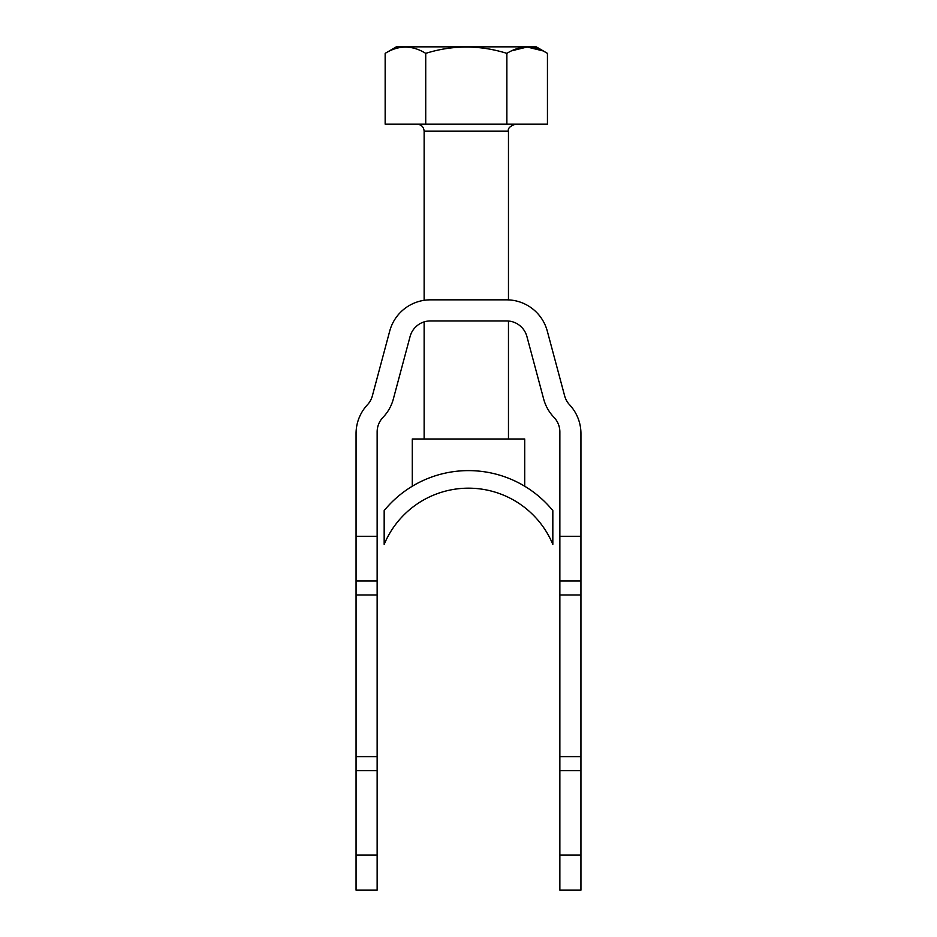 <?xml version="1.0" encoding="UTF-8"?>
<svg xmlns="http://www.w3.org/2000/svg" width="937" height="937" viewBox="0 0 937 937"><rect width="100%" height="100%" fill="white"/><g stroke="black" fill="none" stroke-linecap="round" stroke-linejoin="round"><path stroke-width="1.41" d="M385.154 53.362L385.154 124.152L425.726 124.152L425.726 53.362C452.794 44.929 479.838 44.929 506.87 53.362C520.375 45.023 533.903 45.023 547.442 53.362L536.28 46.85L396.316 46.85L385.154 53.362C398.658 45.023 412.186 45.023 425.726 53.362L425.667 53.339M398.049 47.916L396.199 48.419M542.546 50.785L527.168 47.014L511.766 50.785M425.726 124.152L547.442 124.152L547.442 53.362M506.87 124.152L506.87 53.362M580.94 580.94L559.857 580.94L559.857 536.304L580.94 536.304L580.94 890.15L559.857 890.15L559.857 756.627L580.94 756.627M559.857 536.304L559.857 431.945A21.082 21.082 0 0 0 553.978 417.34A42.165 42.165 0 0 1 543.671 399.057L526.922 336.547A21.082 21.082 0 0 0 506.554 320.922L430.446 320.922A21.082 21.082 0 0 0 410.078 336.547L393.329 399.057A42.165 42.165 0 0 1 383.022 417.34A21.082 21.082 0 0 0 377.142 431.945L377.142 536.304L356.06 536.304L356.06 433.585A42.165 42.165 0 0 1 367.398 404.819A21.082 21.082 0 0 0 372.352 395.882L389.71 331.089A42.165 42.165 0 0 1 430.446 299.84L506.554 299.84A42.165 42.165 0 0 1 547.29 331.089L564.648 395.882A21.082 21.082 0 0 0 569.602 404.819A42.165 42.165 0 0 1 580.94 433.585L580.94 536.304M356.06 536.304L356.06 890.15L377.142 890.15L377.142 536.304M356.06 580.94L377.142 580.94M559.857 756.627L559.857 580.94M384.17 544.397A91.357 91.357 0 0 1 552.83 544.397L552.83 510.595A108.926 108.926 0 0 0 384.17 510.595L384.17 544.397M412.28 486.233L412.28 438.984L524.72 438.984L524.72 486.233M417.106 124.152C421.369 124.574 423.711 126.917 424.133 131.18L508.463 131.18L508.463 299.887M356.06 855.012L377.142 855.012M377.142 770.682L356.06 770.682M377.142 594.995L356.06 594.995M559.857 594.995L580.94 594.995M559.857 770.682L580.94 770.682M580.94 855.012L559.857 855.012M424.133 131.18L424.133 300.32M424.133 321.883L424.133 438.984M508.463 321.004L508.463 438.984M508.463 131.18C507.596 128.498 509.939 126.155 515.491 124.152M356.06 756.627L377.142 756.627"/></g></svg>
